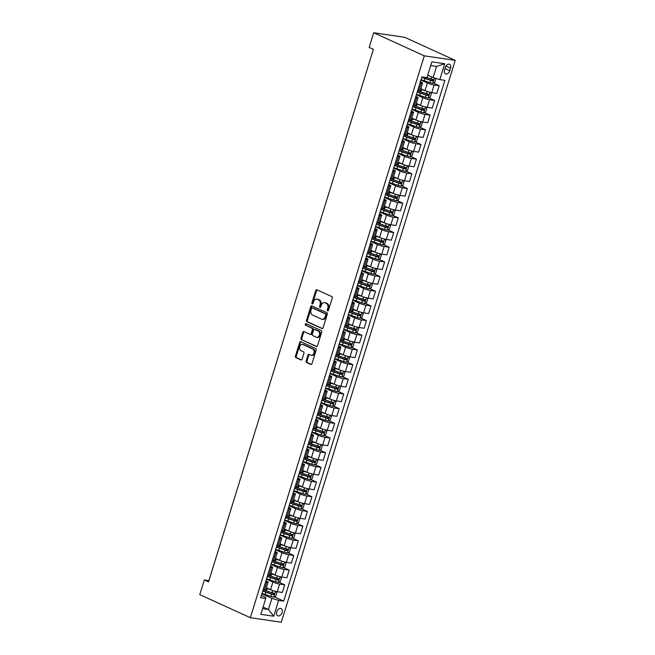 <?xml version="1.0" encoding="UTF-8"?>
<svg xmlns="http://www.w3.org/2000/svg" width="655" height="655" viewBox="0 0 655 655"><rect width="100%" height="100%" fill="white"/><g stroke="black" fill="none" stroke-linecap="round" stroke-linejoin="round"><path stroke-width="0.98" d="M327.647 310.912A0.852 0.622 -81.7 0 0 328.474 310.372L332.265 298.123A1.22 0.892 -81.7 0 0 331.79 296.592L316.905 289.797A1.22 0.892 -81.7 0 0 315.718 290.574L311.927 302.823A0.852 0.622 -81.7 0 0 313.09 303.347L313.573 301.767A3.897 2.857 -81.7 0 1 316.791 299.114A3.897 2.857 -81.7 0 1 317.364 299.286L318.608 299.851A3.897 2.857 -81.7 0 1 320.115 304.747L319.624 306.335A0.852 0.622 -81.7 0 0 320.778 306.859L321.269 305.279A3.897 2.857 -81.7 0 1 324.487 302.626A3.897 2.857 -81.7 0 1 325.06 302.798L326.296 303.363A3.897 2.857 -81.7 0 1 327.803 308.259L327.312 309.84A0.852 0.622 -81.7 0 0 327.647 310.912M282.108 612.548A3.971 2.645 114.5 0 0 281.085 608.544A3.971 2.645 114.5 0 0 276.754 611.762A3.971 2.645 114.5 0 0 277.785 615.774A3.971 2.645 114.5 0 0 282.108 612.548M306.147 360.987A1.22 0.892 -81.7 0 0 306.622 362.518L310.798 364.426A1.22 0.892 -81.7 0 0 311.985 363.648L316.193 350.048A1.22 0.892 -81.7 0 0 315.718 348.517L300.833 341.722A1.22 0.892 -81.7 0 0 299.646 342.5L295.438 356.099A1.22 0.892 -81.7 0 0 295.904 357.63L300.956 359.931A1.22 0.892 -81.7 0 0 302.135 359.161L303.936 353.34A1.22 0.892 -81.7 0 0 303.47 351.809L300.964 350.662A3.259 2.391 -81.7 0 1 299.622 346.896A3.259 2.391 -81.7 0 1 302.389 344.358A3.259 2.391 -81.7 0 1 302.872 344.497L312.681 348.976A3.259 2.391 -81.7 0 1 314.023 352.742A3.259 2.391 -81.7 0 1 311.248 355.28A3.259 2.391 -81.7 0 1 310.765 355.141L309.135 354.396A1.22 0.892 -81.7 0 0 307.948 355.166L306.147 360.987L306.982 361.11A1.22 0.892 -81.7 0 0 307.457 362.641L311.362 364.426M424.276 55.831L373.71 32.75L369.166 47.43L373.383 49.354L208.536 581.877L204.319 579.953L199.775 594.634L250.349 617.706L424.276 55.831L455.225 60.366L281.29 622.25L250.349 617.706M321.892 328.581A1.22 0.892 -81.7 0 0 323.079 327.803L327.287 314.203A1.22 0.892 -81.7 0 0 326.82 312.672L311.927 305.877A1.22 0.892 -81.7 0 0 310.74 306.655L306.532 320.254A1.22 0.892 -81.7 0 0 306.998 321.785L322.26 328.638M321.736 332.126L317.528 345.725A1.22 0.892 -81.7 0 1 316.349 346.503L301.456 339.708A1.22 0.892 -81.7 0 1 300.981 338.177L302.782 332.355A1.22 0.892 -81.7 0 1 303.969 331.586L310.011 334.337A1.22 0.892 -81.7 0 0 311.19 333.559L312.386 329.702A1.22 0.892 -81.7 0 0 311.919 328.171L305.631 325.306A0.852 0.622 -81.7 0 1 306.131 323.685L321.269 330.595A1.22 0.892 -81.7 0 1 321.736 332.126M445.351 67.391L444.557 69.979A3.848 2.563 114.5 0 0 445.547 73.859A3.848 2.563 114.5 0 0 449.739 70.74L450.542 68.153A3.848 2.563 114.5 0 0 449.543 64.272A3.848 2.563 114.5 0 0 445.351 67.391M444.737 63.74L439.833 79.591L433.111 77.56L436.566 66.409L444.737 63.74L431.858 61.848L426.945 77.699L421.894 76.962L260.682 597.745L265.742 598.482L265.717 597.434L261.386 595.46M274.289 596.836L283.68 601.118L444.884 80.336L439.833 79.591M283.68 601.118L278.621 600.373L273.716 616.224L260.837 614.341L265.742 598.482M373.71 32.75L404.651 37.294L455.225 60.366M208.92 580.625L204.319 579.953M436.566 66.409L430.712 65.549M433.111 77.56L427.748 75.12M263.089 607.054L268.452 609.502L271.907 598.342L261.91 593.782M278.834 582.156L284.679 584.825L282.321 592.456L277.261 591.711A4.97 0.704 -162.8 0 1 270.548 589.688L266.364 587.781M284.679 584.825L279.619 584.08A4.97 0.704 -162.8 0 1 272.906 582.049L266.454 579.102M283.378 567.476L289.223 570.145L286.865 577.775L281.806 577.039A4.97 0.704 -162.8 0 1 275.092 575.008L270.908 573.1M289.223 570.145L284.164 569.4A4.97 0.704 -162.8 0 1 277.45 567.377L270.99 564.43M287.922 552.795L293.767 555.465L291.409 563.103L286.35 562.358A4.97 0.704 -162.8 0 1 279.628 560.328L275.452 558.42M293.767 555.465L288.708 554.728A4.97 0.704 -162.8 0 1 281.994 552.697L275.534 549.75M292.466 538.123L298.312 540.793L295.954 548.423L290.894 547.678A4.97 0.704 -162.8 0 1 284.172 545.648L279.996 543.74M298.312 540.793L293.252 540.048A4.97 0.704 -162.8 0 1 286.538 538.017L280.078 535.069M297.01 523.443L302.856 526.112L300.498 533.743L295.438 532.998A4.97 0.704 -162.8 0 1 288.716 530.976L284.54 529.068M302.856 526.112L297.796 525.367A4.97 0.704 -162.8 0 1 291.082 523.337L284.622 520.389M301.554 508.763L307.4 511.432L305.042 519.063L299.982 518.326A4.97 0.704 -162.8 0 1 293.26 516.296L289.084 514.388M307.4 511.432L302.34 510.687A4.97 0.704 -162.8 0 1 295.626 508.665L289.166 505.717M306.098 494.083L311.944 496.752L309.586 504.391L304.526 503.646A4.97 0.704 -162.8 0 1 297.804 501.615L293.628 499.708M311.944 496.752L306.884 496.015A4.97 0.704 -162.8 0 1 300.17 493.985L293.71 491.037M310.642 479.411L316.488 482.08L314.13 489.711L309.07 488.966A4.97 0.704 -162.8 0 1 302.348 486.935L298.172 485.027M316.488 482.08L311.428 481.335A4.97 0.704 -162.8 0 1 304.714 479.304L298.254 476.357M315.186 464.731L321.032 467.4L318.666 475.031L313.614 474.285A4.97 0.704 -162.8 0 1 306.892 472.255L302.716 470.356M321.032 467.4L315.972 466.655A4.97 0.704 -162.8 0 1 309.258 464.624L302.798 461.677M319.73 450.05L325.576 452.72L323.21 460.35L318.15 459.613A4.97 0.704 -162.8 0 1 311.436 457.583L307.26 455.675M325.576 452.72L320.516 451.975A4.97 0.704 -162.8 0 1 313.802 449.952L307.342 447.005M324.274 435.37L330.12 438.039L327.754 445.678L322.694 444.933A4.97 0.704 -162.8 0 1 315.98 442.903L311.805 440.995M330.12 438.039L325.06 437.303A4.97 0.704 -162.8 0 1 318.346 435.272L311.886 432.325M328.818 420.698L334.664 423.367L332.298 430.998L327.238 430.253A4.97 0.704 -162.8 0 1 320.524 428.223L316.349 426.315M334.664 423.367L329.604 422.622A4.97 0.704 -162.8 0 1 322.89 420.592L316.43 417.644M333.362 406.018L339.208 408.687L336.842 416.318L331.782 415.573A4.97 0.704 -162.8 0 1 325.068 413.542L320.893 411.643M339.208 408.687L334.148 407.942A4.97 0.704 -162.8 0 1 327.435 405.912L320.975 402.964M337.906 391.338L343.752 394.007L341.386 401.638L336.326 400.901A4.97 0.704 -162.8 0 1 329.612 398.87L325.437 396.963M343.752 394.007L338.692 393.262A4.97 0.704 -162.8 0 1 331.979 391.231L325.519 388.292M342.45 376.658L348.296 379.327L345.93 386.966L340.87 386.221A4.97 0.704 -162.8 0 1 334.156 384.19L329.981 382.283M348.296 379.327L343.236 378.59A4.97 0.704 -162.8 0 1 336.514 376.56L330.063 373.612M346.986 361.986L352.84 364.655L350.474 372.286L345.414 371.541A4.97 0.704 -162.8 0 1 338.7 369.51L334.525 367.602M352.84 364.655L347.78 363.91A4.97 0.704 -162.8 0 1 341.058 361.879L334.607 358.932M351.53 347.306L357.384 349.975L355.018 357.605L349.958 356.86A4.97 0.704 -162.8 0 1 343.245 354.83L339.069 352.93M357.384 349.975L352.325 349.23A4.97 0.704 -162.8 0 1 345.603 347.199L339.151 344.252M356.074 332.625L361.928 335.294L359.562 342.925L354.502 342.188A4.97 0.704 -162.8 0 1 347.789 340.158L343.613 338.25M361.928 335.294L356.869 334.549A4.97 0.704 -162.8 0 1 350.147 332.519L343.695 329.58M360.618 317.945L366.473 320.614L364.106 328.253L359.046 327.508A4.97 0.704 -162.8 0 1 352.333 325.478L348.149 323.57M366.473 320.614L361.413 319.877A4.97 0.704 -162.8 0 1 354.691 317.847L348.239 314.899M365.162 303.273L371.017 305.942L368.65 313.573L363.59 312.828A4.97 0.704 -162.8 0 1 356.877 310.798L352.693 308.89M371.017 305.942L365.957 305.197A4.97 0.704 -162.8 0 1 359.235 303.167L352.783 300.219M369.707 288.593L375.552 291.262L373.194 298.893L368.135 298.148A4.97 0.704 -162.8 0 1 361.421 296.117L357.237 294.218M375.552 291.262L370.493 290.517A4.97 0.704 -162.8 0 1 363.779 288.487L357.327 285.539M374.251 273.913L380.096 276.582L377.738 284.213L372.679 283.476A4.97 0.704 -162.8 0 1 365.965 281.445L361.781 279.538M380.096 276.582L375.037 275.837A4.97 0.704 -162.8 0 1 368.323 273.806L361.863 270.867M378.795 259.233L384.641 261.902L382.283 269.541L377.223 268.796A4.97 0.704 -162.8 0 1 370.501 266.765L366.325 264.857M384.641 261.902L379.581 261.165A4.97 0.704 -162.8 0 1 372.867 259.134L366.407 256.187M383.339 244.561L389.185 247.23L386.827 254.86L381.767 254.115A4.97 0.704 -162.8 0 1 375.045 252.085L370.869 250.177M389.185 247.23L384.125 246.485A4.97 0.704 -162.8 0 1 377.411 244.454L370.951 241.507M387.883 229.88L393.729 232.55L391.371 240.18L386.311 239.435A4.97 0.704 -162.8 0 1 379.589 237.405L375.413 235.505M393.729 232.55L388.669 231.804A4.97 0.704 -162.8 0 1 381.955 229.774L375.495 226.827M392.427 215.2L398.273 217.869L395.915 225.5L390.855 224.763A4.97 0.704 -162.8 0 1 384.133 222.733L379.957 220.825M398.273 217.869L393.213 217.124A4.97 0.704 -162.8 0 1 386.499 215.094L380.039 212.154M396.971 200.52L402.817 203.189L400.459 210.828L395.399 210.083A4.97 0.704 -162.8 0 1 388.677 208.053L384.501 206.145M402.817 203.189L397.757 202.452A4.97 0.704 -162.8 0 1 391.043 200.422L384.583 197.474M401.515 185.848L407.361 188.517L405.003 196.148L399.943 195.403A4.97 0.704 -162.8 0 1 393.221 193.372L389.045 191.465M407.361 188.517L402.301 187.772A4.97 0.704 -162.8 0 1 395.587 185.742L389.127 182.794M406.059 171.168L411.905 173.837L409.539 181.468L404.487 180.723A4.97 0.704 -162.8 0 1 397.765 178.692L393.589 176.793M411.905 173.837L406.845 173.092A4.97 0.704 -162.8 0 1 400.131 171.061L393.671 168.114M410.603 156.488L416.449 159.157L414.083 166.788L409.023 166.051A4.97 0.704 -162.8 0 1 402.309 164.02L398.134 162.112M416.449 159.157L411.389 158.412A4.97 0.704 -162.8 0 1 404.675 156.381L398.215 153.442M415.147 141.807L420.993 144.477L418.627 152.116L413.567 151.37A4.97 0.704 -162.8 0 1 406.853 149.34L402.678 147.432M420.993 144.477L415.933 143.74A4.97 0.704 -162.8 0 1 409.219 141.709L402.76 138.762M419.691 127.135L425.537 129.805L423.171 137.435L418.111 136.69A4.97 0.704 -162.8 0 1 411.397 134.66L407.222 132.752M425.537 129.805L420.477 129.06A4.97 0.704 -162.8 0 1 413.764 127.029L407.304 124.082M424.235 112.455L430.081 115.124L427.715 122.755L422.655 122.01A4.97 0.704 -162.8 0 1 415.941 119.98L411.766 118.08M430.081 115.124L425.021 114.379A4.97 0.704 -162.8 0 1 418.308 112.349L411.848 109.401M428.779 97.775L434.625 100.444L432.259 108.075L427.199 107.338A4.97 0.704 -162.8 0 1 420.485 105.308L416.31 103.4M434.625 100.444L429.565 99.699A4.97 0.704 -162.8 0 1 422.852 97.669L416.392 94.729M433.323 83.095L439.169 85.764L436.803 93.395L431.743 92.658A4.97 0.704 -162.8 0 1 425.029 90.627L420.854 88.72M439.169 85.764L434.109 85.027A4.97 0.704 -162.8 0 1 427.387 82.997L420.936 80.049M262.598 608.642L268.452 609.502L273.716 616.224M420.412 81.728L421.206 82.088A4.97 0.704 -162.8 0 1 422.606 83.062A4.97 0.704 -162.8 0 1 421.231 83.136L420.035 82.956M415.868 96.408L416.662 96.76A4.97 0.704 -162.8 0 1 418.062 97.742A4.97 0.704 -162.8 0 1 416.686 97.808L415.491 97.636M411.324 111.08L412.118 111.44A4.97 0.704 -162.8 0 1 413.518 112.423A4.97 0.704 -162.8 0 1 412.142 112.488L410.947 112.316M406.78 125.76L407.574 126.12A4.97 0.704 -162.8 0 1 408.974 127.095A4.97 0.704 -162.8 0 1 407.598 127.168L406.403 126.996M402.244 140.44L403.03 140.8A4.97 0.704 -162.8 0 1 404.43 141.775A4.97 0.704 -162.8 0 1 403.054 141.848L401.859 141.668M397.7 155.12L398.486 155.481A4.97 0.704 -162.8 0 1 399.886 156.455A4.97 0.704 -162.8 0 1 398.51 156.52L397.315 156.349M393.156 169.792L393.942 170.153A4.97 0.704 -162.8 0 1 395.342 171.135A4.97 0.704 -162.8 0 1 393.966 171.201L392.771 171.029M388.611 184.473L389.398 184.833A4.97 0.704 -162.8 0 1 390.798 185.807A4.97 0.704 -162.8 0 1 389.422 185.881L388.227 185.709M384.067 199.153L384.853 199.513A4.97 0.704 -162.8 0 1 386.253 200.487A4.97 0.704 -162.8 0 1 384.878 200.561L383.683 200.381M379.523 213.833L380.309 214.193A4.97 0.704 -162.8 0 1 381.709 215.167A4.97 0.704 -162.8 0 1 380.334 215.233L379.139 215.061M374.979 228.505L375.765 228.865A4.97 0.704 -162.8 0 1 377.165 229.848A4.97 0.704 -162.8 0 1 375.79 229.913L374.594 229.741M370.435 243.185L371.221 243.545A4.97 0.704 -162.8 0 1 372.621 244.52A4.97 0.704 -162.8 0 1 371.246 244.593L370.05 244.421M365.891 257.865L366.677 258.226A4.97 0.704 -162.8 0 1 368.077 259.2A4.97 0.704 -162.8 0 1 366.702 259.274L365.506 259.093M361.347 272.546L362.133 272.906A4.97 0.704 -162.8 0 1 363.533 273.88A4.97 0.704 -162.8 0 1 362.158 273.946L360.962 273.774M356.803 287.218L357.589 287.578A4.97 0.704 -162.8 0 1 358.989 288.56A4.97 0.704 -162.8 0 1 357.614 288.626L356.418 288.454M352.259 301.898L353.045 302.258A4.97 0.704 -162.8 0 1 354.445 303.232A4.97 0.704 -162.8 0 1 353.078 303.306L351.882 303.134M347.715 316.578L348.501 316.938A4.97 0.704 -162.8 0 1 349.901 317.912A4.97 0.704 -162.8 0 1 348.534 317.986L347.338 317.806M343.171 331.258L343.957 331.618A4.97 0.704 -162.8 0 1 345.357 332.593A4.97 0.704 -162.8 0 1 343.99 332.658L342.794 332.486M338.627 345.93L339.413 346.29A4.97 0.704 -162.8 0 1 340.813 347.273A4.97 0.704 -162.8 0 1 339.446 347.338L338.25 347.166M334.083 360.61L334.877 360.97A4.97 0.704 -162.8 0 1 336.269 361.945A4.97 0.704 -162.8 0 1 334.901 362.019L333.706 361.847M329.539 375.29L330.333 375.651A4.97 0.704 -162.8 0 1 331.733 376.625A4.97 0.704 -162.8 0 1 330.357 376.699L329.162 376.519M324.995 389.971L325.789 390.331A4.97 0.704 -162.8 0 1 327.189 391.305A4.97 0.704 -162.8 0 1 325.813 391.379L324.618 391.199M320.451 404.643L321.245 405.003A4.97 0.704 -162.8 0 1 322.645 405.985A4.97 0.704 -162.8 0 1 321.269 406.051L320.074 405.879M315.906 419.323L316.701 419.683A4.97 0.704 -162.8 0 1 318.101 420.657A4.97 0.704 -162.8 0 1 316.725 420.731L315.53 420.559M311.371 434.003L312.157 434.363A4.97 0.704 -162.8 0 1 313.557 435.338A4.97 0.704 -162.8 0 1 312.181 435.411L310.986 435.231M306.827 448.683L307.613 449.043A4.97 0.704 -162.8 0 1 309.013 450.018A4.97 0.704 -162.8 0 1 307.637 450.091L306.442 449.911M302.282 463.355L303.069 463.715A4.97 0.704 -162.8 0 1 304.469 464.698A4.97 0.704 -162.8 0 1 303.093 464.763L301.898 464.592M297.738 478.035L298.524 478.396A4.97 0.704 -162.8 0 1 299.924 479.37A4.97 0.704 -162.8 0 1 298.549 479.444L297.354 479.272M293.194 492.716L293.98 493.076A4.97 0.704 -162.8 0 1 295.38 494.05A4.97 0.704 -162.8 0 1 294.005 494.124L292.81 493.944M288.65 507.396L289.436 507.756A4.97 0.704 -162.8 0 1 290.836 508.73A4.97 0.704 -162.8 0 1 289.461 508.804L288.265 508.624M284.106 522.068L284.892 522.428A4.97 0.704 -162.8 0 1 286.292 523.41A4.97 0.704 -162.8 0 1 284.917 523.476L283.721 523.304M279.562 536.748L280.348 537.108A4.97 0.704 -162.8 0 1 281.748 538.091A4.97 0.704 -162.8 0 1 280.373 538.156L279.177 537.984M275.018 551.428L275.804 551.788A4.97 0.704 -162.8 0 1 277.204 552.763A4.97 0.704 -162.8 0 1 275.829 552.836L274.633 552.656M270.474 566.108L271.26 566.469A4.97 0.704 -162.8 0 1 272.66 567.443A4.97 0.704 -162.8 0 1 271.285 567.517L270.089 567.336M265.93 580.78L266.716 581.141A4.97 0.704 -162.8 0 1 268.116 582.123A4.97 0.704 -162.8 0 1 266.741 582.189L265.545 582.017M422.606 83.062L420.24 90.693A4.97 0.704 -162.8 0 1 418.864 90.767L417.669 90.587A9.497 1.343 -162.8 0 0 420.837 91.766L421.533 89.53A9.497 1.343 -162.8 0 1 420.69 89.244M418.062 97.742L415.696 105.373A4.97 0.704 -162.8 0 1 414.32 105.447L413.125 105.267M413.518 112.423L411.152 120.053A4.97 0.704 -162.8 0 1 409.776 120.119L408.581 119.947A9.497 1.343 -162.8 0 0 411.749 121.118L412.445 118.891A9.497 1.343 -162.8 0 1 411.602 118.596M408.974 127.095L406.608 134.733A4.97 0.704 -162.8 0 1 405.232 134.799L404.037 134.627A9.497 1.343 -162.8 0 0 407.214 135.798L407.901 133.563A9.497 1.343 -162.8 0 1 407.058 133.276M404.43 141.775L402.064 149.405A4.97 0.704 -162.8 0 1 400.688 149.479L399.493 149.307A9.497 1.343 -162.8 0 0 402.669 150.478L403.357 148.243A9.497 1.343 -162.8 0 1 402.514 147.956M399.886 156.455L397.519 164.086A4.97 0.704 -162.8 0 1 396.144 164.159L394.949 163.979A9.497 1.343 -162.8 0 0 398.125 165.15L398.813 162.923A9.497 1.343 -162.8 0 1 397.97 162.636M395.342 171.135L392.975 178.766A4.97 0.704 -162.8 0 1 391.6 178.831L390.405 178.659A9.497 1.343 -162.8 0 0 393.581 179.83L394.269 177.603A9.497 1.343 -162.8 0 1 393.426 177.309M390.798 185.807L388.431 193.446A4.97 0.704 -162.8 0 1 387.064 193.512L385.869 193.34A9.497 1.343 -162.8 0 0 389.037 194.51L389.725 192.275A9.497 1.343 -162.8 0 1 388.882 191.989M386.253 200.487L383.887 208.118A4.97 0.704 -162.8 0 1 382.52 208.192L381.325 208.02M381.709 215.167L379.343 222.798A4.97 0.704 -162.8 0 1 377.976 222.872L376.781 222.692A9.497 1.343 -162.8 0 0 379.949 223.863L380.637 221.636A9.497 1.343 -162.8 0 1 379.794 221.349M377.165 229.848L374.799 237.478A4.97 0.704 -162.8 0 1 373.432 237.544L372.236 237.372M372.621 244.52L370.255 252.159A4.97 0.704 -162.8 0 1 368.888 252.224L367.692 252.052A9.497 1.343 -162.8 0 0 370.861 253.223L371.549 250.988A9.497 1.343 -162.8 0 1 370.705 250.701M368.077 259.2L365.719 266.831A4.97 0.704 -162.8 0 1 364.344 266.904L363.148 266.732A9.497 1.343 -162.8 0 0 366.317 267.903L367.005 265.668A9.497 1.343 -162.8 0 1 366.161 265.381M363.533 273.88L361.175 281.511A4.97 0.704 -162.8 0 1 359.8 281.584L358.604 281.404A9.497 1.343 -162.8 0 0 361.773 282.575L362.461 280.348A9.497 1.343 -162.8 0 1 361.625 280.062M358.989 288.56L356.631 296.191A4.97 0.704 -162.8 0 1 355.256 296.256L354.06 296.085A9.497 1.343 -162.8 0 0 357.229 297.255L357.917 295.028A9.497 1.343 -162.8 0 1 357.081 294.742M354.445 303.232L352.087 310.871A4.97 0.704 -162.8 0 1 350.712 310.937L349.516 310.765A9.497 1.343 -162.8 0 0 352.685 311.936L353.373 309.7A9.497 1.343 -162.8 0 1 352.537 309.414M349.901 317.912L347.543 325.543A4.97 0.704 -162.8 0 1 346.168 325.617L344.972 325.445A9.497 1.343 -162.8 0 0 348.141 326.616L348.837 324.381A9.497 1.343 -162.8 0 1 347.993 324.094M345.357 332.593L342.999 340.223A4.97 0.704 -162.8 0 1 341.623 340.297L340.428 340.117A9.497 1.343 -162.8 0 0 343.597 341.288L344.293 339.061A9.497 1.343 -162.8 0 1 343.449 338.774M340.813 347.273L338.455 354.904A4.97 0.704 -162.8 0 1 337.079 354.969L335.884 354.797A9.497 1.343 -162.8 0 0 339.053 355.968L339.748 353.741A9.497 1.343 -162.8 0 1 338.905 353.454M336.269 361.945L333.911 369.584A4.97 0.704 -162.8 0 1 332.535 369.649L331.34 369.477M331.733 376.625L329.367 384.256A4.97 0.704 -162.8 0 1 327.991 384.329L326.796 384.157A9.497 1.343 -162.8 0 0 329.964 385.328L330.66 383.093A9.497 1.343 -162.8 0 1 329.817 382.807M327.189 391.305L324.823 398.936A4.97 0.704 -162.8 0 1 323.447 399.01L322.252 398.829M322.645 405.985L320.279 413.616A4.97 0.704 -162.8 0 1 318.903 413.682L317.708 413.51A9.497 1.343 -162.8 0 0 320.876 414.68L321.572 412.453A9.497 1.343 -162.8 0 1 320.729 412.167M318.101 420.657L315.735 428.296A4.97 0.704 -162.8 0 1 314.359 428.362L313.164 428.19A9.497 1.343 -162.8 0 0 316.34 429.361L317.028 427.125A9.497 1.343 -162.8 0 1 316.185 426.839M313.557 435.338L311.19 442.968A4.97 0.704 -162.8 0 1 309.815 443.042L308.62 442.87A9.497 1.343 -162.8 0 0 311.796 444.041L312.484 441.806A9.497 1.343 -162.8 0 1 311.641 441.519M309.013 450.018L306.646 457.649A4.97 0.704 -162.8 0 1 305.271 457.722L304.076 457.542A9.497 1.343 -162.8 0 0 307.252 458.713L307.94 456.486A9.497 1.343 -162.8 0 1 307.097 456.199M304.469 464.698L302.102 472.329A4.97 0.704 -162.8 0 1 300.727 472.402L299.54 472.222A9.497 1.343 -162.8 0 0 302.708 473.393L303.396 471.166A9.497 1.343 -162.8 0 1 302.553 470.88M299.924 479.37L297.558 487.009A4.97 0.704 -162.8 0 1 296.191 487.074L294.996 486.902A9.497 1.343 -162.8 0 0 298.164 488.073L298.852 485.838A9.497 1.343 -162.8 0 1 298.009 485.551M295.38 494.05L293.014 501.681A4.97 0.704 -162.8 0 1 291.647 501.755L290.452 501.583M290.836 508.73L288.47 516.361A4.97 0.704 -162.8 0 1 287.103 516.435L285.907 516.255A9.497 1.343 -162.8 0 0 289.076 517.425L289.764 515.198A9.497 1.343 -162.8 0 1 288.921 514.912M286.292 523.41L283.926 531.041A4.97 0.704 -162.8 0 1 282.559 531.115L281.363 530.935M281.748 538.091L279.39 545.721A4.97 0.704 -162.8 0 1 278.015 545.787L276.819 545.615A9.497 1.343 -162.8 0 0 279.988 546.786L280.676 544.559A9.497 1.343 -162.8 0 1 279.832 544.264M277.204 552.763L274.846 560.393A4.97 0.704 -162.8 0 1 273.471 560.467L272.275 560.295A9.497 1.343 -162.8 0 0 275.444 561.466L276.132 559.231A9.497 1.343 -162.8 0 1 275.288 558.944M272.66 567.443L270.302 575.074A4.97 0.704 -162.8 0 1 268.927 575.147L267.731 574.967A9.497 1.343 -162.8 0 0 270.9 576.146L271.588 573.911A9.497 1.343 -162.8 0 1 270.752 573.624M268.116 582.123L265.758 589.754A4.97 0.704 -162.8 0 1 264.383 589.827L263.187 589.647A9.497 1.343 -162.8 0 0 266.356 590.818L267.043 588.591A9.497 1.343 -162.8 0 1 266.208 588.305M271.907 598.342L278.621 600.373M328.221 310.789A0.852 0.622 -81.7 0 1 328.155 309.962L328.646 308.382A3.897 2.857 -81.7 0 0 327.14 303.486L326.296 303.363M324.487 302.626L325.322 302.749A3.897 2.857 -81.7 0 1 325.895 302.921L327.14 303.486M316.791 299.114L317.626 299.237A3.897 2.857 -81.7 0 1 318.199 299.409L319.444 299.974A3.897 2.857 -81.7 0 1 320.95 304.87L320.459 306.458A0.852 0.622 -81.7 0 0 320.524 307.277M317.176 289.928A1.22 0.892 -81.7 0 0 316.553 290.697L312.762 302.946A0.852 0.622 -81.7 0 0 312.836 303.764M312.198 306A1.22 0.892 -81.7 0 0 311.575 306.777L307.367 320.377A1.22 0.892 -81.7 0 0 307.842 321.908L322.456 328.581M325.74 314.94A0.852 0.622 -81.7 0 0 325.404 313.876L312.337 307.907A0.852 0.622 -81.7 0 0 311.51 308.448L310.994 310.118A3.897 2.857 -81.7 0 0 312.492 315.014L321.433 319.091A3.897 2.857 -81.7 0 0 322.006 319.263A3.897 2.857 -81.7 0 0 325.216 316.619L325.74 314.94L326.575 315.063A0.852 0.622 -81.7 0 0 326.247 313.999L325.404 313.876M312.918 307.989A0.852 0.622 -81.7 0 1 313.172 308.03L326.247 313.999M322.006 319.263L322.841 319.386A3.897 2.857 -81.7 0 0 326.059 316.742L325.216 316.619M326.575 315.063L326.059 316.742M316.905 346.503L301.456 339.708M304.239 331.708A1.22 0.892 -81.7 0 0 303.625 332.478L301.816 338.299A1.22 0.892 -81.7 0 0 302.291 339.83M310.847 334.459A1.22 0.892 -81.7 0 0 312.026 333.682L313.221 329.825A1.22 0.892 -81.7 0 0 312.754 328.294L305.631 325.306M306.491 323.857A0.852 0.622 -81.7 0 0 306.466 325.429M316.275 337.194A3.259 2.391 -81.7 0 0 316.758 337.341A3.259 2.391 -81.7 0 0 319.534 334.795A3.259 2.391 -81.7 0 0 318.183 331.029L314.727 329.457A1.22 0.892 -81.7 0 0 313.548 330.226L312.353 334.091A1.22 0.892 -81.7 0 0 312.82 335.622L316.275 337.194M316.758 337.341L317.593 337.464A3.259 2.391 -81.7 0 0 320.369 334.918A3.259 2.391 -81.7 0 0 319.018 331.152L318.183 331.029M315.202 329.522A1.22 0.892 -81.7 0 1 315.563 329.58L319.018 331.152M309.406 354.519A1.22 0.892 -81.7 0 0 308.783 355.288L306.982 361.11M311.248 355.28L312.083 355.403A3.259 2.391 -81.7 0 0 314.858 352.865A3.259 2.391 -81.7 0 0 313.516 349.099L312.681 348.976M302.389 344.358L303.232 344.481A3.259 2.391 -81.7 0 1 303.707 344.62L313.516 349.099M301.103 341.853A1.22 0.892 -81.7 0 0 300.481 342.622L296.273 356.222A1.22 0.892 -81.7 0 0 296.74 357.753L301.513 359.931M428.182 75.317L427.731 75.161M430.179 76.226L427.666 75.382M435.256 78.215L435.886 78.903L434.797 82.424L432.758 83.349A3.291 0.467 -162.8 0 1 429.942 82.628L424.26 80.721A9.497 1.343 -162.8 0 1 421.083 79.558M421.779 77.331A9.497 1.343 17.2 0 0 424.948 78.494L430.63 80.393A3.291 0.467 17.2 0 0 432.726 80.983L433.16 79.574A3.291 0.467 -162.8 0 1 431.072 78.985L426.978 77.617M431.948 79.018C432.726 79.713 432.578 80.18 431.506 80.426L425.259 78.354A7.885 1.114 -162.8 0 1 421.861 77.069M423.638 89.989L421.836 89.391A7.885 1.114 -162.8 0 1 420.756 89.014M425.832 90.971L421.533 89.53M430.212 92.355L431.342 93.575L430.253 97.104L428.223 98.029A3.291 0.467 -162.8 0 1 425.398 97.3L419.716 95.401A9.497 1.343 -162.8 0 1 416.539 94.238M417.235 92.011A9.497 1.343 17.2 0 0 420.404 93.174L426.094 95.073A3.291 0.467 17.2 0 0 428.182 95.663L428.616 94.246A3.291 0.467 -162.8 0 1 426.528 93.665L420.837 91.766M427.404 93.698C428.182 94.394 428.034 94.86 426.962 95.106L420.715 93.035A7.885 1.114 -162.8 0 1 417.317 91.741M419.094 104.669L417.292 104.071A7.885 1.114 -162.8 0 1 416.22 103.695M421.288 105.651L416.989 104.21A9.497 1.343 -162.8 0 1 416.146 103.924M425.676 107.035L426.798 108.255L425.709 111.776L423.679 112.709A3.291 0.467 -162.8 0 1 420.854 111.98L415.172 110.081A9.497 1.343 -162.8 0 1 411.995 108.918M412.691 106.683A9.497 1.343 17.2 0 0 415.86 107.854L421.55 109.753A3.291 0.467 17.2 0 0 423.638 110.335L424.072 108.926A3.291 0.467 -162.8 0 1 421.984 108.345L416.293 106.438A9.497 1.343 -162.8 0 1 413.125 105.275M422.86 108.378C423.638 109.066 423.49 109.541 422.418 109.786L416.171 107.707A7.885 1.114 -162.8 0 1 412.773 106.421M414.549 119.349L412.748 118.743A7.885 1.114 -162.8 0 1 411.676 118.375M416.744 120.324L412.445 118.891M421.132 121.707L422.262 122.935L421.165 126.456L419.135 127.389A3.291 0.467 -162.8 0 1 416.31 126.661L410.628 124.761A9.497 1.343 -162.8 0 1 407.451 123.599M408.147 121.363A9.497 1.343 17.2 0 0 411.315 122.526L417.006 124.425A3.291 0.467 17.2 0 0 419.094 125.015L419.527 123.607A3.291 0.467 -162.8 0 1 417.44 123.017L411.749 121.118M418.316 123.05C419.094 123.746 418.954 124.221 417.882 124.458L411.627 122.387A7.885 1.114 -162.8 0 1 408.229 121.101M410.005 134.029L408.212 133.423A7.885 1.114 -162.8 0 1 407.132 133.047M412.2 135.004L407.901 133.563M416.588 136.387L417.718 137.615L416.621 141.136L414.59 142.061A3.291 0.467 -162.8 0 1 411.766 141.341L406.084 139.441A9.497 1.343 -162.8 0 1 402.907 138.27M403.603 136.043A9.497 1.343 17.2 0 0 406.771 137.206L412.462 139.106A3.291 0.467 17.2 0 0 414.549 139.695L414.983 138.287A3.291 0.467 -162.8 0 1 412.896 137.697L407.214 135.798M413.772 137.73C414.549 138.426 414.41 138.893 413.338 139.138L407.082 137.067A7.885 1.114 -162.8 0 1 403.685 135.781M405.461 148.701L403.668 148.104A7.885 1.114 -162.8 0 1 402.588 147.727M407.656 149.684L403.357 148.243M412.044 151.068L413.174 152.287L412.077 155.816L410.046 156.742A3.291 0.467 -162.8 0 1 407.222 156.013L401.54 154.113A9.497 1.343 -162.8 0 1 398.363 152.951M399.059 150.724A9.497 1.343 17.2 0 0 402.227 151.886L407.918 153.786A3.291 0.467 17.2 0 0 410.005 154.375L410.439 152.959A3.291 0.467 -162.8 0 1 408.352 152.378L402.669 150.478M409.228 152.41C410.005 153.106 409.866 153.573 408.794 153.819L402.538 151.747A7.885 1.114 -162.8 0 1 399.141 150.453M400.917 163.382L399.124 162.784A7.885 1.114 -162.8 0 1 398.043 162.407M403.112 164.364L398.813 162.923M407.5 165.748L408.63 166.968L407.533 170.488L405.502 171.422A3.291 0.467 -162.8 0 1 402.678 170.693L396.995 168.793A9.497 1.343 -162.8 0 1 393.819 167.631M394.515 165.396A9.497 1.343 17.2 0 0 397.683 166.566L403.374 168.466A3.291 0.467 17.2 0 0 405.461 169.047L405.895 167.639A3.291 0.467 -162.8 0 1 403.808 167.058L398.125 165.15M404.684 167.09C405.461 167.786 405.322 168.253 404.25 168.499L397.994 166.419A7.885 1.114 -162.8 0 1 394.597 165.134M396.373 178.062L394.58 177.456A7.885 1.114 -162.8 0 1 393.499 177.087M398.567 179.036L394.269 177.603M402.956 180.42L404.086 181.648L402.997 185.168L400.958 186.102A3.291 0.467 -162.8 0 1 398.134 185.373L392.451 183.474A9.497 1.343 -162.8 0 1 389.283 182.311M389.971 180.076A9.497 1.343 17.2 0 0 393.139 181.239L398.829 183.138A3.291 0.467 17.2 0 0 400.917 183.727L401.351 182.319A3.291 0.467 -162.8 0 1 399.263 181.73L393.581 179.83M400.139 181.762C400.925 182.458 400.778 182.933 399.706 183.171L393.45 181.099A7.885 1.114 -162.8 0 1 390.052 179.814M391.829 192.742L390.036 192.136A7.885 1.114 -162.8 0 1 388.955 191.768M394.023 193.716L389.725 192.275M398.412 195.1L399.542 196.328L398.453 199.849L396.414 200.774A3.291 0.467 -162.8 0 1 393.598 200.053L387.907 198.154A9.497 1.343 -162.8 0 1 384.739 196.983M385.427 194.756A9.497 1.343 17.2 0 0 388.595 195.919L394.285 197.818A3.291 0.467 17.2 0 0 396.373 198.408L396.807 196.999A3.291 0.467 -162.8 0 1 394.719 196.41L389.037 194.51M395.595 196.443C396.381 197.139 396.234 197.605 395.161 197.851L388.906 195.779A7.885 1.114 -162.8 0 1 385.508 194.494M387.285 207.414L385.492 206.816A7.885 1.114 -162.8 0 1 384.411 206.44M389.488 208.396L385.181 206.955A9.497 1.343 -162.8 0 1 384.338 206.669M393.868 209.78L394.998 211L393.909 214.529L391.87 215.454A3.291 0.467 -162.8 0 1 389.054 214.725L383.363 212.826A9.497 1.343 -162.8 0 1 380.195 211.663M380.882 209.436A9.497 1.343 17.2 0 0 384.059 210.599L389.741 212.498A3.291 0.467 17.2 0 0 391.829 213.088L392.263 211.671A3.291 0.467 -162.8 0 1 390.175 211.09L384.493 209.191A9.497 1.343 -162.8 0 1 381.316 208.028M391.051 211.123C391.837 211.819 391.69 212.285 390.617 212.531L384.362 210.46A7.885 1.114 -162.8 0 1 380.964 209.166M382.741 222.094L380.948 221.496A7.885 1.114 -162.8 0 1 379.867 221.12M384.944 223.077L380.637 221.636M389.324 224.46L390.454 225.68L389.365 229.201L387.326 230.134A3.291 0.467 -162.8 0 1 384.51 229.406L378.819 227.506A9.497 1.343 -162.8 0 1 375.651 226.343M376.338 224.108A9.497 1.343 17.2 0 0 379.515 225.279L385.197 227.179A3.291 0.467 17.2 0 0 387.285 227.76L387.719 226.352A3.291 0.467 -162.8 0 1 385.631 225.77L379.949 223.863M386.507 225.803C387.293 226.499 387.146 226.966 386.073 227.211L379.818 225.132A7.885 1.114 -162.8 0 1 376.42 223.846M378.197 236.774L376.404 236.168A7.885 1.114 -162.8 0 1 375.323 235.8M380.399 237.749L376.093 236.316A9.497 1.343 -162.8 0 1 375.25 236.021M384.78 239.132L385.91 240.36L384.821 243.881L382.782 244.814A3.291 0.467 -162.8 0 1 379.965 244.086L374.275 242.186A9.497 1.343 -162.8 0 1 371.107 241.024M371.794 238.788A9.497 1.343 17.2 0 0 374.971 239.951L380.653 241.851A3.291 0.467 17.2 0 0 382.741 242.44L383.175 241.032A3.291 0.467 -162.8 0 1 381.087 240.442L375.405 238.543A9.497 1.343 -162.8 0 1 372.228 237.38M381.963 240.475C382.749 241.171 382.602 241.646 381.529 241.883L375.274 239.812A7.885 1.114 -162.8 0 1 371.876 238.526M373.653 251.454L371.86 250.849A7.885 1.114 -162.8 0 1 370.779 250.48M375.855 252.429L371.549 250.988M380.236 253.812L381.366 255.041L380.277 258.561L378.238 259.486A3.291 0.467 -162.8 0 1 375.421 258.766L369.731 256.866A9.497 1.343 -162.8 0 1 366.563 255.696M367.25 253.469A9.497 1.343 17.2 0 0 370.427 254.631L376.109 256.531A3.291 0.467 17.2 0 0 378.197 257.12L378.631 255.712A3.291 0.467 -162.8 0 1 376.543 255.123L370.861 253.223M377.419 255.155C378.205 255.851 378.058 256.318 376.985 256.563L370.73 254.492A7.885 1.114 -162.8 0 1 367.332 253.207M369.109 266.127L367.316 265.529A7.885 1.114 -162.8 0 1 366.235 265.152M371.311 267.109L367.005 265.668M375.692 268.493L376.822 269.713L375.733 273.241L373.694 274.167A3.291 0.467 -162.8 0 1 370.877 273.438L365.187 271.538A9.497 1.343 -162.8 0 1 362.019 270.376M362.706 268.149A9.497 1.343 17.2 0 0 365.883 269.311L371.565 271.211A3.291 0.467 17.2 0 0 373.653 271.8L374.087 270.384A3.291 0.467 -162.8 0 1 371.999 269.803L366.317 267.903M372.875 269.835C373.661 270.531 373.514 270.998 372.441 271.244L366.186 269.172A7.885 1.114 -162.8 0 1 362.788 267.879M364.573 280.807L362.772 280.209A7.885 1.114 -162.8 0 1 361.691 279.832M366.767 281.789L362.461 280.348M371.148 283.173L372.277 284.393L371.188 287.913L369.15 288.847A3.291 0.467 -162.8 0 1 366.333 288.118L360.643 286.219A9.497 1.343 -162.8 0 1 357.474 285.056M358.162 282.821A9.497 1.343 17.2 0 0 361.339 283.992L367.021 285.891A3.291 0.467 17.2 0 0 369.109 286.472L369.543 285.064A3.291 0.467 -162.8 0 1 367.455 284.483L361.773 282.575M368.331 284.516C369.117 285.212 368.97 285.678 367.897 285.924L361.642 283.844A7.885 1.114 -162.8 0 1 358.244 282.559M360.029 295.487L358.228 294.881A7.885 1.114 -162.8 0 1 357.147 294.513M362.223 296.461L357.917 295.028M366.603 297.845L367.733 299.073L366.644 302.594L364.606 303.527A3.291 0.467 -162.8 0 1 361.789 302.798L356.099 300.899A9.497 1.343 -162.8 0 1 352.93 299.736M353.618 297.501A9.497 1.343 17.2 0 0 356.795 298.664L362.477 300.563A3.291 0.467 17.2 0 0 364.565 301.153L365.007 299.744A3.291 0.467 -162.8 0 1 362.919 299.155L357.229 297.255M363.787 299.188C364.573 299.884 364.426 300.358 363.353 300.596L357.098 298.524A7.885 1.114 -162.8 0 1 353.7 297.239M355.485 310.167L353.684 309.561A7.885 1.114 -162.8 0 1 352.603 309.193M357.679 311.141L353.373 309.7M362.059 312.525L363.189 313.753L362.1 317.274L360.062 318.199A3.291 0.467 -162.8 0 1 357.245 317.478L351.563 315.579A9.497 1.343 -162.8 0 1 348.386 314.408M349.074 312.181A9.497 1.343 17.2 0 0 352.251 313.344L357.933 315.243A3.291 0.467 17.2 0 0 360.021 315.833L360.463 314.425A3.291 0.467 -162.8 0 1 358.375 313.835L352.685 311.936M359.243 313.868C360.029 314.564 359.882 315.03 358.809 315.276L352.554 313.205A7.885 1.114 -162.8 0 1 349.156 311.919M350.941 324.839L349.14 324.241A7.885 1.114 -162.8 0 1 348.059 323.865M353.135 325.822L348.837 324.381M357.515 327.205L358.645 328.425L357.556 331.954L355.518 332.879A3.291 0.467 -162.8 0 1 352.701 332.151L347.019 330.251A9.497 1.343 -162.8 0 1 343.842 329.088M344.53 326.861A9.497 1.343 17.2 0 0 347.707 328.024L353.389 329.923A3.291 0.467 17.2 0 0 355.477 330.513L355.919 329.097A3.291 0.467 -162.8 0 1 353.831 328.515L348.141 326.616M354.707 328.548C355.485 329.244 355.337 329.711 354.265 329.956L348.018 327.885A7.885 1.114 -162.8 0 1 344.612 326.591M346.397 339.519L344.595 338.922A7.885 1.114 -162.8 0 1 343.515 338.545M348.591 340.502L344.293 339.061M352.971 341.885L354.101 343.105L353.012 346.626L350.974 347.559A3.291 0.467 -162.8 0 1 348.157 346.831L342.475 344.931A9.497 1.343 -162.8 0 1 339.298 343.769M339.986 341.533A9.497 1.343 17.2 0 0 343.163 342.704L348.845 344.604A3.291 0.467 17.2 0 0 350.933 345.185L351.375 343.777A3.291 0.467 -162.8 0 1 349.287 343.195L343.597 341.288M350.163 343.228C350.941 343.924 350.793 344.391 349.721 344.636L343.474 342.557A7.885 1.114 -162.8 0 1 340.068 341.271M341.853 354.199L340.051 353.602A7.885 1.114 -162.8 0 1 338.971 353.225M344.047 355.174L339.748 353.741M348.427 356.557L349.557 357.786L348.468 361.306L346.43 362.24A3.291 0.467 -162.8 0 1 343.613 361.511L337.931 359.611A9.497 1.343 -162.8 0 1 334.754 358.449M335.442 356.214A9.497 1.343 17.2 0 0 338.619 357.376L344.301 359.276A3.291 0.467 17.2 0 0 346.389 359.865L346.831 358.457A3.291 0.467 -162.8 0 1 344.743 357.867L339.053 355.968M345.619 357.9C346.397 358.596 346.249 359.071 345.177 359.308L338.93 357.237A7.885 1.114 -162.8 0 1 335.524 355.952M337.309 368.88L335.507 368.274A7.885 1.114 -162.8 0 1 334.427 367.905M339.503 369.854L335.204 368.413A9.497 1.343 -162.8 0 1 334.361 368.126M343.883 371.238L345.013 372.466L343.924 375.986L341.885 376.912A3.291 0.467 -162.8 0 1 339.069 376.191L333.387 374.292A9.497 1.343 -162.8 0 1 330.21 373.129M330.906 370.894A9.497 1.343 17.2 0 0 334.075 372.056L339.757 373.956A3.291 0.467 17.2 0 0 341.853 374.545L342.287 373.137A3.291 0.467 -162.8 0 1 340.199 372.548L334.508 370.648A9.497 1.343 -162.8 0 1 331.34 369.485M341.075 372.58C341.853 373.276 341.705 373.743 340.633 373.989L334.386 371.917A7.885 1.114 -162.8 0 1 330.988 370.632M332.765 383.552L330.963 382.954A7.885 1.114 -162.8 0 1 329.883 382.577M334.959 384.534L330.66 383.093M339.339 385.918L340.469 387.138L339.38 390.667L337.35 391.592A3.291 0.467 -162.8 0 1 334.525 390.863L328.843 388.964A9.497 1.343 -162.8 0 1 325.666 387.801M326.362 385.574A9.497 1.343 17.2 0 0 329.531 386.737L335.221 388.636A3.291 0.467 17.2 0 0 337.309 389.226L337.743 387.809A3.291 0.467 -162.8 0 1 335.655 387.228L329.964 385.328M336.531 387.261C337.309 387.956 337.161 388.423 336.089 388.669L329.842 386.597A7.885 1.114 -162.8 0 1 326.444 385.312M328.221 398.232L326.419 397.634A7.885 1.114 -162.8 0 1 325.347 397.257M330.415 399.214L326.116 397.773A9.497 1.343 -162.8 0 1 325.273 397.487M334.803 400.598L335.925 401.818L334.836 405.339L332.805 406.272A3.291 0.467 -162.8 0 1 329.981 405.543L324.299 403.644A9.497 1.343 -162.8 0 1 321.122 402.481M321.818 400.254A9.497 1.343 17.2 0 0 324.986 401.417L330.677 403.316A3.291 0.467 17.2 0 0 332.765 403.898L333.198 402.489A3.291 0.467 -162.8 0 1 331.111 401.908L325.42 400A9.497 1.343 -162.8 0 1 322.252 398.838M331.987 401.941C332.765 402.637 332.625 403.103 331.553 403.349L325.298 401.269A7.885 1.114 -162.8 0 1 321.9 399.984M323.676 412.912L321.875 412.314A7.885 1.114 -162.8 0 1 320.803 411.938M325.871 413.886L321.572 412.453M330.259 415.27L331.389 416.498L330.292 420.019L328.261 420.952A3.291 0.467 -162.8 0 1 325.437 420.223L319.755 418.324A9.497 1.343 -162.8 0 1 316.578 417.161M317.274 414.926A9.497 1.343 17.2 0 0 320.442 416.089L326.133 417.988A3.291 0.467 17.2 0 0 328.221 418.578L328.654 417.169A3.291 0.467 -162.8 0 1 326.567 416.58L320.876 414.68M327.443 416.613C328.221 417.309 328.081 417.784 327.009 418.021L320.753 415.95A7.885 1.114 -162.8 0 1 317.356 414.664M319.132 427.592L317.339 426.986A7.885 1.114 -162.8 0 1 316.259 426.618M321.327 428.567L317.028 427.125M325.715 429.95L326.845 431.178L325.748 434.699L323.717 435.624A3.291 0.467 -162.8 0 1 320.893 434.904L315.211 433.004A9.497 1.343 -162.8 0 1 312.034 431.842M312.73 429.606A9.497 1.343 17.2 0 0 315.898 430.769L321.589 432.668A3.291 0.467 17.2 0 0 323.676 433.258L324.11 431.85A3.291 0.467 -162.8 0 1 322.023 431.26L316.34 429.361M322.899 431.293C323.676 431.989 323.537 432.456 322.465 432.701L316.209 430.63A7.885 1.114 -162.8 0 1 312.812 429.344M314.588 442.264L312.795 441.667A7.885 1.114 -162.8 0 1 311.714 441.29M316.783 443.247L312.484 441.806M321.171 444.63L322.301 445.85L321.204 449.379L319.173 450.304A3.291 0.467 -162.8 0 1 316.349 449.576L310.666 447.676A9.497 1.343 -162.8 0 1 307.49 446.514M308.186 444.286A9.497 1.343 17.2 0 0 311.354 445.449L317.045 447.349A3.291 0.467 17.2 0 0 319.132 447.938L319.566 446.522A3.291 0.467 -162.8 0 1 317.478 445.94L311.796 444.041M318.355 445.973C319.132 446.669 318.993 447.136 317.921 447.381L311.665 445.31A7.885 1.114 -162.8 0 1 308.268 444.025M310.044 456.944L308.251 456.347A7.885 1.114 -162.8 0 1 307.17 455.97M312.238 457.927L307.94 456.486M316.627 459.311L317.757 460.531L316.66 464.051L314.629 464.984A3.291 0.467 -162.8 0 1 311.805 464.256L306.122 462.356A9.497 1.343 -162.8 0 1 302.946 461.194M303.642 458.967A9.497 1.343 17.2 0 0 306.81 460.129L312.5 462.029A3.291 0.467 17.2 0 0 314.588 462.61L315.022 461.202A3.291 0.467 -162.8 0 1 312.934 460.621L307.252 458.713M313.81 460.653C314.588 461.349 314.449 461.816 313.377 462.062L307.121 459.982A7.885 1.114 -162.8 0 1 303.724 458.697M305.5 471.625L303.707 471.027A7.885 1.114 -162.8 0 1 302.626 470.65M307.694 472.599L303.396 471.166M312.083 473.983L313.213 475.211L312.124 478.731L310.085 479.665A3.291 0.467 -162.8 0 1 307.26 478.936L301.578 477.036A9.497 1.343 -162.8 0 1 298.41 475.874M299.098 473.639A9.497 1.343 17.2 0 0 302.266 474.801L307.956 476.701A3.291 0.467 17.2 0 0 310.044 477.29L310.478 475.882A3.291 0.467 -162.8 0 1 308.39 475.293L302.708 473.393M309.266 475.325C310.052 476.021 309.905 476.496 308.832 476.734L302.577 474.662A7.885 1.114 -162.8 0 1 299.179 473.377M300.956 486.305L299.163 485.699A7.885 1.114 -162.8 0 1 298.082 485.33M303.15 487.279L298.852 485.838M307.539 488.663L308.669 489.891L307.58 493.411L305.541 494.337A3.291 0.467 -162.8 0 1 302.725 493.616L297.034 491.717A9.497 1.343 -162.8 0 1 293.866 490.554M294.553 488.319A9.497 1.343 17.2 0 0 297.722 489.482L303.412 491.381A3.291 0.467 17.2 0 0 305.5 491.97L305.934 490.562A3.291 0.467 -162.8 0 1 303.846 489.973L298.164 488.073M304.722 490.005C305.508 490.701 305.361 491.168 304.288 491.414L298.033 489.342A7.885 1.114 -162.8 0 1 294.635 488.057M296.412 500.977L294.619 500.379A7.885 1.114 -162.8 0 1 293.538 500.002M298.615 501.959L294.308 500.518A9.497 1.343 -162.8 0 1 293.465 500.232M302.995 503.343L304.125 504.563L303.036 508.092L300.997 509.017A3.291 0.467 -162.8 0 1 298.181 508.288L292.49 506.389A9.497 1.343 -162.8 0 1 289.322 505.226M290.009 502.999A9.497 1.343 17.2 0 0 293.186 504.162L298.868 506.061A3.291 0.467 17.2 0 0 300.956 506.651L301.39 505.234A3.291 0.467 -162.8 0 1 299.302 504.653L293.62 502.753A9.497 1.343 -162.8 0 1 290.443 501.591M300.178 504.686C300.964 505.382 300.817 505.848 299.744 506.094L293.489 504.022A7.885 1.114 -162.8 0 1 290.091 502.737M291.868 515.657L290.075 515.059A7.885 1.114 -162.8 0 1 288.994 514.683M294.07 516.639L289.764 515.198M298.451 518.023L299.581 519.243L298.492 522.764L296.453 523.697A3.291 0.467 -162.8 0 1 293.636 522.968L287.946 521.069A9.497 1.343 -162.8 0 1 284.778 519.906M285.465 517.679A9.497 1.343 17.2 0 0 288.642 518.842L294.324 520.741A3.291 0.467 17.2 0 0 296.412 521.323L296.846 519.914A3.291 0.467 -162.8 0 1 294.758 519.333L289.076 517.425M295.634 519.366C296.42 520.062 296.273 520.529 295.2 520.774L288.945 518.694A7.885 1.114 -162.8 0 1 285.547 517.409M287.324 530.337L285.531 529.739A7.885 1.114 -162.8 0 1 284.45 529.363M289.526 531.311L285.22 529.879A9.497 1.343 -162.8 0 1 284.376 529.592M293.907 532.695L295.037 533.923L293.948 537.444L291.909 538.377A3.291 0.467 -162.8 0 1 289.092 537.649L283.402 535.749A9.497 1.343 -162.8 0 1 280.234 534.586M280.921 532.351A9.497 1.343 17.2 0 0 284.098 533.514L289.78 535.413A3.291 0.467 17.2 0 0 291.868 536.003L292.302 534.595A3.291 0.467 -162.8 0 1 290.214 534.005L284.532 532.106A9.497 1.343 -162.8 0 1 281.355 530.943M291.09 534.038C291.876 534.734 291.729 535.209 290.656 535.454L284.401 533.375A7.885 1.114 -162.8 0 1 281.003 532.089M282.78 545.017L280.987 544.411A7.885 1.114 -162.8 0 1 279.906 544.043M284.982 545.992L280.676 544.559M289.363 547.375L290.493 548.603L289.404 552.124L287.365 553.049A3.291 0.467 -162.8 0 1 284.548 552.329L278.858 550.429A9.497 1.343 -162.8 0 1 275.69 549.267M276.377 547.031A9.497 1.343 17.2 0 0 279.554 548.194L285.236 550.094A3.291 0.467 17.2 0 0 287.324 550.683L287.758 549.275A3.291 0.467 -162.8 0 1 285.67 548.685L279.988 546.786M286.546 548.718C287.332 549.414 287.185 549.881 286.112 550.126L279.857 548.055A7.885 1.114 -162.8 0 1 276.459 546.769M278.236 559.689L276.443 559.092A7.885 1.114 -162.8 0 1 275.362 558.715M280.438 560.672L276.132 559.231M284.819 562.056L285.948 563.275L284.86 566.804L282.821 567.729A3.291 0.467 -162.8 0 1 280.004 567.001L274.314 565.101A9.497 1.343 -162.8 0 1 271.145 563.939M271.833 561.712A9.497 1.343 17.2 0 0 275.01 562.874L280.692 564.774A3.291 0.467 17.2 0 0 282.78 565.363L283.214 563.955A3.291 0.467 -162.8 0 1 281.126 563.365L275.444 561.466M282.002 563.398C282.788 564.094 282.641 564.561 281.568 564.807L275.313 562.735A7.885 1.114 -162.8 0 1 271.915 561.45M273.7 574.37L271.899 573.772A7.885 1.114 -162.8 0 1 270.818 573.395M275.894 575.352L271.588 573.911M280.274 576.736L281.404 577.956L280.315 581.476L278.277 582.41A3.291 0.467 -162.8 0 1 275.46 581.681L269.77 579.781A9.497 1.343 -162.8 0 1 266.601 578.619M267.289 576.392A9.497 1.343 17.2 0 0 270.466 577.554L276.148 579.454A3.291 0.467 17.2 0 0 278.236 580.035L278.678 578.627A3.291 0.467 -162.8 0 1 276.582 578.046L270.9 576.146M277.458 578.078C278.244 578.774 278.097 579.241 277.024 579.487L270.769 577.407A7.885 1.114 -162.8 0 1 267.371 576.122M269.156 589.05L267.355 588.452A7.885 1.114 -162.8 0 1 266.274 588.075M271.35 590.024L267.043 588.591M275.73 591.408L276.86 592.636L275.771 596.156L273.733 597.09A3.291 0.467 -162.8 0 1 270.916 596.361L265.226 594.462A9.497 1.343 -162.8 0 1 262.057 593.299M262.745 591.064A9.497 1.343 17.2 0 0 265.922 592.226L271.604 594.134A3.291 0.467 17.2 0 0 273.692 594.715L274.134 593.307A3.291 0.467 -162.8 0 1 272.046 592.718L266.356 590.818M272.914 592.75C273.7 593.446 273.553 593.921 272.48 594.167L266.225 592.087A7.885 1.114 -162.8 0 1 262.827 590.802M270.548 589.688L272.906 582.049M275.092 575.008L277.45 567.377M279.628 560.328L281.994 552.697M284.172 545.648L286.538 538.017M288.716 530.976L291.082 523.337M293.26 516.296L295.626 508.665M297.804 501.615L300.17 493.985M302.348 486.935L304.714 479.304M306.892 472.255L309.258 464.624M311.436 457.583L313.802 449.952M315.98 442.903L318.346 435.272M320.524 428.223L322.89 420.592M325.068 413.542L327.435 405.912M329.612 398.87L331.979 391.231M334.156 384.19L336.514 376.56M338.7 369.51L341.058 361.879M343.245 354.83L345.603 347.199M347.789 340.158L350.147 332.519M352.333 325.478L354.691 317.847M356.877 310.798L359.235 303.167M361.421 296.117L363.779 288.487M365.965 281.445L368.323 273.806M370.501 266.765L372.867 259.134M375.045 252.085L377.411 244.454M379.589 237.405L381.955 229.774M384.133 222.733L386.499 215.094M388.677 208.053L391.043 200.422M393.221 193.372L395.587 185.742M397.765 178.692L400.131 171.061M402.309 164.02L404.675 156.381M406.853 149.34L409.219 141.709M411.397 134.66L413.764 127.029M415.941 119.98L418.308 112.349M420.485 105.308L422.852 97.669M425.029 90.627L427.387 82.997M418.864 90.767L421.231 83.136M431.743 92.658L434.109 85.027M427.199 107.338L429.565 99.699M414.32 105.447L416.686 97.808M422.655 122.01L425.021 114.379M409.776 120.119L412.142 112.488M418.111 136.69L420.477 129.06M405.232 134.799L407.598 127.168M413.567 151.37L415.933 143.74M400.688 149.479L403.054 141.848M409.023 166.051L411.389 158.412M396.144 164.159L398.51 156.52M404.487 180.723L406.845 173.092M391.6 178.831L393.966 171.201M399.943 195.403L402.301 187.772M387.064 193.512L389.422 185.881M395.399 210.083L397.757 202.452M382.52 208.192L384.878 200.561M390.855 224.763L393.213 217.124M377.976 222.872L380.334 215.233M386.311 239.435L388.669 231.804M373.432 237.544L375.79 229.913M381.767 254.115L384.125 246.485M368.888 252.224L371.246 244.593M377.223 268.796L379.581 261.165M364.344 266.904L366.702 259.274M372.679 283.476L375.037 275.837M359.8 281.584L362.158 273.946M368.135 298.148L370.493 290.517M355.256 296.256L357.614 288.626M363.59 312.828L365.957 305.197M350.712 310.937L353.078 303.306M359.046 327.508L361.413 319.877M346.168 325.617L348.534 317.986M354.502 342.188L356.869 334.549M341.623 340.297L343.99 332.658M349.958 356.86L352.325 349.23M337.079 354.969L339.446 347.338M345.414 371.541L347.78 363.91M332.535 369.649L334.901 362.019M340.87 386.221L343.236 378.59M327.991 384.329L330.357 376.699M336.326 400.901L338.692 393.262M323.447 399.01L325.813 391.379M331.782 415.573L334.148 407.942M318.903 413.682L321.269 406.051M327.238 430.253L329.604 422.622M314.359 428.362L316.725 420.731M322.694 444.933L325.06 437.303M309.815 443.042L312.181 435.411M318.15 459.613L320.516 451.975M305.271 457.722L307.637 450.091M313.614 474.285L315.972 466.655M300.727 472.402L303.093 464.763M309.07 488.966L311.428 481.335M296.191 487.074L298.549 479.444M304.526 503.646L306.884 496.015M291.647 501.755L294.005 494.124M299.982 518.326L302.34 510.687M287.103 516.435L289.461 508.804M295.438 532.998L297.796 525.367M282.559 531.115L284.917 523.476M290.894 547.678L293.252 540.048M278.015 545.787L280.373 538.156M286.35 562.358L288.708 554.728M273.471 560.467L275.829 552.836M281.806 577.039L284.164 569.4M268.927 575.147L271.285 567.517M277.261 591.711L279.619 584.08M264.383 589.827L266.741 582.189M445.957 66.065L450.542 68.153M444.991 68.57L449.739 70.74M328.646 308.382L327.803 308.259M325.895 302.921L325.06 302.798M320.459 306.458L319.624 306.335M320.95 304.87L320.115 304.747M319.444 299.974L318.608 299.851M318.199 299.409L317.364 299.286M312.762 302.946L311.927 302.823M316.553 290.697L315.718 290.574M328.155 309.962L327.312 309.84M307.842 321.908L306.998 321.785M307.367 320.377L306.532 320.254M311.575 306.777L310.74 306.655M313.172 308.03L312.337 307.907M301.816 338.299L300.981 338.177M303.625 332.478L302.782 332.355M312.026 333.682L311.19 333.559M313.221 329.825L312.386 329.702M312.754 328.294L311.919 328.171M315.563 329.58L314.727 329.457M308.783 355.288L307.948 355.166M303.707 344.62L302.872 344.497M296.74 357.753L295.904 357.63M296.273 356.222L295.438 356.099M300.481 342.622L299.646 342.5M307.457 362.641L306.622 362.518M432.816 83.324L434.47 77.978M424.26 80.721L424.948 78.494M431.072 78.985L431.71 76.922M429.942 82.628L430.63 80.393M431.506 80.426L432.726 80.983M428.272 98.004L430.032 92.306M419.716 95.401L420.404 93.174M426.528 93.665L427.207 91.479M425.398 97.3L426.094 95.073M426.962 95.106L428.182 95.663M423.728 112.685L425.488 106.986M416.293 106.438L416.989 104.21M415.172 110.081L415.86 107.854M421.984 108.345L422.663 106.151M420.854 111.98L421.55 109.753M422.418 109.786L423.638 110.335M419.184 127.365L420.944 121.666M410.628 124.761L411.315 122.526M417.44 123.017L418.119 120.831M416.31 126.661L417.006 124.425M417.882 124.458L419.094 125.015M414.64 142.037L416.4 136.346M406.084 139.441L406.771 137.206M412.896 137.697L413.575 135.511M411.766 141.341L412.462 139.106M413.338 139.138L414.549 139.695M410.095 156.717L411.856 151.018M401.54 154.113L402.227 151.886M408.352 152.378L409.031 150.191M407.222 156.013L407.918 153.786M408.794 153.819L410.005 154.375M405.551 171.397L407.312 165.699M396.995 168.793L397.683 166.566M403.808 167.058L404.487 164.864M402.678 170.693L403.374 168.466M404.25 168.499L405.461 169.047M401.007 186.077L402.768 180.379M392.451 183.474L393.139 181.239M399.263 181.73L399.943 179.544M398.134 185.373L398.829 183.138M399.706 183.171L400.917 183.727M396.463 200.749L398.232 195.059M387.907 198.154L388.595 195.919M394.719 196.41L395.399 194.224M393.598 200.053L394.285 197.818M395.161 197.851L396.373 198.408M391.919 215.429L393.688 209.731M384.493 209.191L385.181 206.955M383.363 212.826L384.059 210.599M390.175 211.09L390.855 208.904M389.054 214.725L389.741 212.498M390.617 212.531L391.829 213.088M387.375 230.11L389.144 224.411M378.819 227.506L379.515 225.279M385.631 225.77L386.311 223.576M384.51 229.406L385.197 227.179M386.073 227.211L387.285 227.76M382.831 244.79L384.6 239.091M375.405 238.543L376.093 236.316M374.275 242.186L374.971 239.951M381.087 240.442L381.767 238.256M379.965 244.086L380.653 241.851M381.529 241.883L382.741 242.44M378.287 259.47L380.056 253.772M369.731 256.866L370.427 254.631M376.543 255.123L377.223 252.936M375.421 258.766L376.109 256.531M376.985 256.563L378.197 257.12M373.743 274.142L375.511 268.444M365.187 271.538L365.883 269.311M371.999 269.803L372.679 267.617M370.877 273.438L371.565 271.211M372.441 271.244L373.653 271.8M369.199 288.822L370.967 283.124M360.643 286.219L361.339 283.992M367.455 284.483L368.135 282.289M366.333 288.118L367.021 285.891M367.897 285.924L369.109 286.472M364.655 303.502L366.423 297.804M356.099 300.899L356.795 298.664M362.919 299.155L363.59 296.969M361.789 302.798L362.477 300.563M363.353 300.596L364.565 301.153M360.119 318.183L361.879 312.484M351.563 315.579L352.251 313.344M358.375 313.835L359.046 311.649M357.245 317.478L357.933 315.243M358.809 315.276L360.021 315.833M355.575 332.855L357.335 327.156M347.019 330.251L347.707 328.024M353.831 328.515L354.502 326.329M352.701 332.151L353.389 329.923M354.265 329.956L355.477 330.513M351.031 347.535L352.791 341.836M342.475 344.931L343.163 342.704M349.287 343.195L349.958 341.001M348.157 346.831L348.845 344.604M349.721 344.636L350.933 345.185M346.487 362.215L348.247 356.517M337.931 359.611L338.619 357.376M344.743 357.867L345.414 355.681M343.613 361.511L344.301 359.276M345.177 359.308L346.389 359.865M341.943 376.895L343.703 371.197M334.508 370.648L335.204 368.413M333.387 374.292L334.075 372.056M340.199 372.548L340.87 370.362M339.069 376.191L339.757 373.956M340.633 373.989L341.853 374.545M337.399 391.567L339.159 385.869M328.843 388.964L329.531 386.737M335.655 387.228L336.334 385.042M334.525 390.863L335.221 388.636M336.089 388.669L337.309 389.226M332.855 406.247L334.615 400.549M325.42 400L326.116 397.773M324.299 403.644L324.986 401.417M331.111 401.908L331.79 399.714M329.981 405.543L330.677 403.316M331.553 403.349L332.765 403.898M328.311 420.928L330.071 415.229M319.755 418.324L320.442 416.089M326.567 416.58L327.246 414.394M325.437 420.223L326.133 417.988M327.009 418.021L328.221 418.578M323.767 435.608L325.527 429.909M315.211 433.004L315.898 430.769M322.023 431.26L322.702 429.074M320.893 434.904L321.589 432.668M322.465 432.701L323.676 433.258M319.222 450.28L320.983 444.581M310.666 447.676L311.354 445.449M317.478 445.94L318.158 443.754M316.349 449.576L317.045 447.349M317.921 447.381L319.132 447.938M314.678 464.96L316.439 459.261M306.122 462.356L306.81 460.129M312.934 460.621L313.614 458.426M311.805 464.256L312.5 462.029M313.377 462.062L314.588 462.61M310.134 479.64L311.895 473.942M301.578 477.036L302.266 474.801M308.39 475.293L309.07 473.107M307.26 478.936L307.956 476.701M308.832 476.734L310.044 477.29M305.59 494.32L307.359 488.622M297.034 491.717L297.722 489.482M303.846 489.973L304.526 487.787M302.725 493.616L303.412 491.381M304.288 491.414L305.5 491.97M301.046 508.992L302.815 503.294M293.62 502.753L294.308 500.518M292.49 506.389L293.186 504.162M299.302 504.653L299.982 502.467M298.181 508.288L298.868 506.061M299.744 506.094L300.956 506.651M296.502 523.673L298.271 517.974M287.946 521.069L288.642 518.842M294.758 519.333L295.438 517.139M293.636 522.968L294.324 520.741M295.2 520.774L296.412 521.323M291.958 538.353L293.727 532.654M284.532 532.106L285.22 529.879M283.402 535.749L284.098 533.514M290.214 534.005L290.894 531.819M289.092 537.649L289.78 535.413M290.656 535.454L291.868 536.003M287.414 553.033L289.183 547.334M278.858 550.429L279.554 548.194M285.67 548.685L286.35 546.499M284.548 552.329L285.236 550.094M286.112 550.126L287.324 550.683M282.87 567.705L284.638 562.006M274.314 565.101L275.01 562.874M281.126 563.365L281.806 561.179M280.004 567.001L280.692 564.774M281.568 564.807L282.78 565.363M278.326 582.385L280.094 576.687M269.77 579.781L270.466 577.554M276.582 578.046L277.261 575.851M275.46 581.681L276.148 579.454M277.024 579.487L278.236 580.035M273.782 597.065L275.55 591.367M265.226 594.462L265.922 592.226M272.046 592.718L272.717 590.532M270.916 596.361L271.604 594.134M272.48 594.167L273.692 594.715M313.049 307.989L312.214 307.866M311.027 334.517L310.192 334.394M315.382 329.522L314.547 329.399"/></g></svg>
